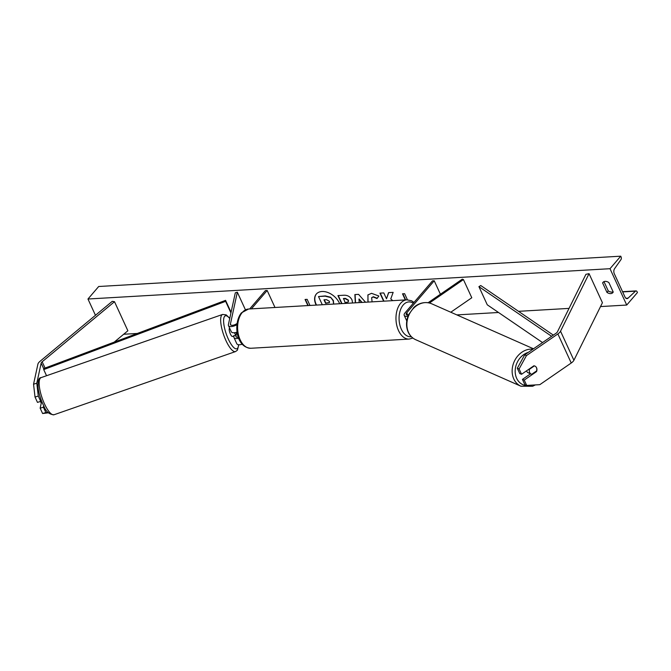 <?xml version="1.0" encoding="UTF-8"?>
<svg xmlns="http://www.w3.org/2000/svg" width="671" height="671" viewBox="0 0 671 671"><rect width="100%" height="100%" fill="white"/><g stroke="black" fill="none" stroke-linecap="round" stroke-linejoin="round"><path stroke-width="1.01" d="M36.796 383.208L41.157 363.137A3.531 1.501 155.3 0 1 41.627 362.306A3.531 1.501 155.3 0 1 42.164 361.778L114.506 301.698L112.258 301.338L39.916 361.417A7.071 2.994 155.3 0 0 38.843 362.466A7.071 2.994 155.3 0 0 37.912 364.127L33.55 384.206L36.796 383.208L38.272 396.058L35.026 397.047L33.55 384.206M41.082 399.731L40.721 401.392L38.272 396.058M43.716 405.762L43.397 407.205L40.151 408.194L42.608 413.529L45.854 412.539L43.397 407.205M45.854 412.539L48.136 412.405M48.513 412.791L42.608 413.529M114.204 342.126L127.876 330.769L114.506 301.698M40.721 401.392L37.475 402.382L35.026 397.047M41.334 402.743L40.151 408.194M521.552 374.275L519.102 368.941L526.45 355.588L524.655 354.884L517.307 368.245L519.757 373.579L521.552 374.275L533.856 365.804A4.42 3.699 -68.7 0 1 534.745 366.005A4.42 3.699 -68.7 0 1 536.557 367.767A4.42 3.699 -68.7 0 1 536.523 371.617L524.227 380.088L526.685 385.422L524.89 384.726L522.432 379.392L524.227 380.088M524.655 354.884L556.066 333.244A3.531 1.501 -24.7 0 0 557.056 332.38A3.531 1.501 -24.7 0 0 557.408 331.868L585.917 274.33L589.054 273.651L560.537 331.197A7.071 2.994 -24.7 0 1 559.84 332.22A7.071 2.994 -24.7 0 1 557.869 333.94L526.45 355.588M530.543 373.806L522.432 379.392M526.685 385.422L539.828 384.659L571.239 363.011A7.071 2.994 -24.7 0 0 573.21 361.292A7.071 2.994 -24.7 0 0 573.906 360.268L602.424 302.73L589.054 273.651M517.307 368.245L519.102 368.941M535.919 371.382L536.523 371.617M429.457 302.998L463.435 279.581L471.788 297.756L450.786 312.233M428.115 302.713L462.311 279.144L463.435 279.581M407.054 321.56L404.21 315.378A6.626 2.81 -24.7 0 1 405.007 312.912L432.476 280.881L434.221 280.78L406.752 312.812A4.42 1.87 -24.7 0 0 406.215 314.456A4.42 1.87 -24.7 0 0 408.48 315.076M404.21 315.378A6.626 2.81 -24.7 0 0 408.002 316.251M440.411 294.242L434.221 280.78M238.348 337.261A4.42 1.87 155.3 0 1 235.982 336.649A4.42 1.87 155.3 0 1 235.932 336.045L236.695 332.514A4.42 1.216 73 0 0 236.653 332.254M236.905 324.722A6.626 2.81 155.3 0 1 228.459 325.586A6.626 2.81 155.3 0 1 228.383 324.672L235.303 292.824L237.333 292.204L245.418 309.792M234.12 335.643L233.902 336.666A6.626 2.81 155.3 0 0 233.969 337.572L236.813 343.753A6.626 2.81 155.3 0 0 242.273 344.215M238.717 338.243A6.626 2.81 155.3 0 1 233.969 337.572M237.056 323.447A4.42 1.87 155.3 0 1 230.463 324.663A4.42 1.87 155.3 0 1 230.413 324.059L237.333 292.204M274.993 307.486L267.167 290.476L265.422 290.577L249.671 308.954M267.167 290.476L251.407 308.853M228.459 325.586L231.302 331.759A6.626 2.81 -24.7 0 0 237.098 332.111M40.294 401.518A4.42 1.292 70.8 0 0 41.35 402.751L42.172 402.457M229.633 328.136A4.42 1.292 70.8 0 0 230.614 334.485A4.42 1.292 70.8 0 0 232.543 336.481L234.137 335.919M234.414 332.724A4.42 1.292 70.8 0 0 234.598 333.101A4.42 1.292 70.8 0 0 236.024 334.98L233.634 335.819A4.42 1.292 70.8 0 0 234.062 335.945M236.611 332.262L236.024 334.98M316.418 293.932A14.896 9.914 -139.4 0 0 316.536 305.07M339.643 303.728A14.896 9.914 -139.4 0 0 321.979 291.499A14.896 9.914 -139.4 0 0 316.309 294.057A14.896 9.914 -139.4 0 0 316.2 305.095M95.458 315.295L87.968 299.014L98.696 286.5L620.734 256.188L621.086 256.951A1.988 1.225 -93.3 0 1 620.96 259.61L614.544 268.736A3.758 2.307 86.7 0 0 614.3 273.743L624.995 297.001A3.758 2.307 86.7 0 0 627.041 298.629A3.758 2.307 86.7 0 0 628.073 298.15L635.471 291.164A1.988 1.225 -93.3 0 1 636.016 290.912A1.988 1.225 -93.3 0 1 637.098 291.768L637.45 292.531L626.722 305.045L600.52 306.572M569.033 308.392L518.524 311.327M498.511 312.493L456.842 314.909M137.303 333.462L123.682 334.25M626.722 305.045L610.006 268.702L87.968 299.014M368.069 302.084L367.884 294.93L371.541 293.328L378.847 296.012L377.018 298.528L373.193 297.001L371.659 297.681L372.078 301.849M341.631 303.619L337.932 295.575L343.896 295.232C347.628 295.106 350.346 296.699 352.04 300.004L352.594 302.982M392.761 300.65L390.757 298.922L393.156 292.371L388.576 292.631L386.496 298.813L383.787 292.917L379.929 293.135L383.627 301.178M606.961 292.388L602.617 282.944A5.519 3.674 40.6 0 1 603.011 282.315A5.519 3.674 40.6 0 1 608.882 282.575L613.227 292.028A5.519 3.674 40.6 0 1 612.833 292.648A5.519 3.674 40.6 0 1 610.736 293.596A5.519 3.674 40.6 0 1 606.961 292.388L608.253 290.887L603.984 281.619M307.88 305.573L305.07 299.467L307.159 299.35L309.968 305.456M405.326 299.92L402.516 293.814L404.605 293.688L407.423 299.811M355.311 302.822L354.867 294.577L358.566 294.359L365.527 302.227M613.143 291.851A5.519 3.674 40.6 0 1 612.019 292.095A5.519 3.674 40.6 0 1 608.253 290.887M610.006 268.702L620.734 256.188M603.565 281.837L602.617 282.944M322.281 304.743L318.515 296.548L325.326 295.911L330.593 297.228L333.395 300.549L333.68 304.08M330.593 297.228L333.177 300.801L333.571 304.08M318.515 296.548L325.108 296.163L330.384 297.479M308.199 305.557L305.389 299.451M405.645 299.903L402.835 293.789M380.247 293.118L383.946 301.162M388.71 292.623L386.496 298.813M341.95 303.594L338.251 295.559M348.341 301.833L348.475 300.163L345.372 298.377L343.56 298.486L345.112 302.579L348.249 301.967L348.266 300.415L345.154 298.629L343.351 298.738M368.413 302.059L367.901 301.061L367.993 294.804M377.236 298.276L373.411 296.75L371.776 297.563M355.538 302.806L355.093 294.561M362.038 302.428L359.086 298.972L359.136 302.596M361.635 302.453L358.868 299.216M329.427 301.321L326.517 299.669L323.984 299.82L325.594 303.309L329.402 302.688L329.427 301.321M324.311 299.794L325.812 303.066L329.495 302.562M526.525 370.853A4.42 3.623 113.8 0 0 526.618 371.105A4.42 3.623 113.8 0 0 528.253 372.791L531.256 374.124A4.42 3.623 113.8 0 0 531.709 374.275L536.59 370.92A4.42 3.623 113.8 0 0 536.465 367.725M529.109 369.075L529.503 369.243A4.42 3.623 113.8 0 0 529.629 372.439A4.42 3.623 113.8 0 0 531.256 374.124M529.503 369.243L534.376 365.888M231.067 312.317L225.565 300.356L43.665 368.589L43.716 369.578L225.615 301.346L225.565 300.356M230.933 312.921L225.615 301.346M46.542 375.726L43.716 369.578M553.349 335.123L480.763 285.536L478.918 286.643L487.272 304.81L542.537 342.562M551.621 336.305L478.918 286.643M43.665 368.589L41.157 363.137M45.058 368.069L42.164 361.778M571.239 363.011L557.869 333.94M573.906 360.268L560.537 331.197M407.809 315.118L406.752 312.812M236.41 337.085L235.932 336.045M230.891 325.091L230.413 324.059M242.281 312.468A19.66 12.07 86.7 0 0 238.465 334.804A19.66 12.07 86.7 0 0 250.853 348.266C235.446 347.393 233.357 322.441 241.434 312.845L248.58 309.021A19.66 12.07 86.7 0 0 242.281 312.468M250.853 348.266L409.209 339.073A19.66 12.07 -93.3 0 1 396.821 325.611A19.66 12.07 -93.3 0 1 400.629 303.275A19.66 12.07 -93.3 0 1 406.928 299.828L248.58 309.021M413.311 303.233A17.446 10.719 86.7 0 0 403.204 304.995A17.446 10.719 86.7 0 0 399.924 325.225A17.446 10.719 86.7 0 0 411.348 336.716M45.469 405.896A19.66 5.745 70.8 0 0 54.041 414.745C49.335 414.561 45.905 411.583 43.741 405.812C40.839 399.991 38.96 394.103 38.121 388.157C37.677 381.053 38.675 377.538 41.116 377.622A19.66 5.745 70.8 0 0 45.469 405.896M54.041 414.745L235.555 351.562A19.66 5.745 -109.2 0 1 226.983 342.713A19.66 5.745 -109.2 0 1 222.629 314.439L41.116 377.622M229.725 318.515A17.446 5.1 70.8 0 0 223.602 320.361A17.446 5.1 70.8 0 0 229.214 340.927A17.446 5.1 70.8 0 0 238.557 344.718M635.471 291.164L622.654 291.91M628.073 298.15L625.959 298.268M531.809 385.129A17.446 14.301 -66.2 0 1 516.544 378.05A17.446 14.301 -66.2 0 1 528.329 352.359M532.9 349.205A19.66 16.112 113.8 0 0 515.965 358.356A19.66 16.112 113.8 0 0 513.684 378.712A19.66 16.112 113.8 0 0 520.931 386.219L415.659 339.685A19.66 16.112 -66.2 0 1 408.404 332.179A19.66 16.112 -66.2 0 1 412.137 309.843A19.66 16.112 -66.2 0 1 431.554 303.728L533.504 348.794M409.209 339.073L412.875 338.05M414.015 302.411L411.533 300.776L406.928 299.828M235.555 351.562L237.425 350.161L238.792 344.735M229.784 318.255L226.177 314.867L222.629 314.439M622.554 291.692L636.016 290.912M415.659 339.685C412.237 338.117 409.713 335.525 408.085 331.893C405.829 326.324 406.039 320.545 408.723 314.54L413.772 307.57C416.414 304.701 423.653 300.583 431.554 303.728M535.341 384.919L532.69 386.244L520.931 386.219"/></g></svg>
